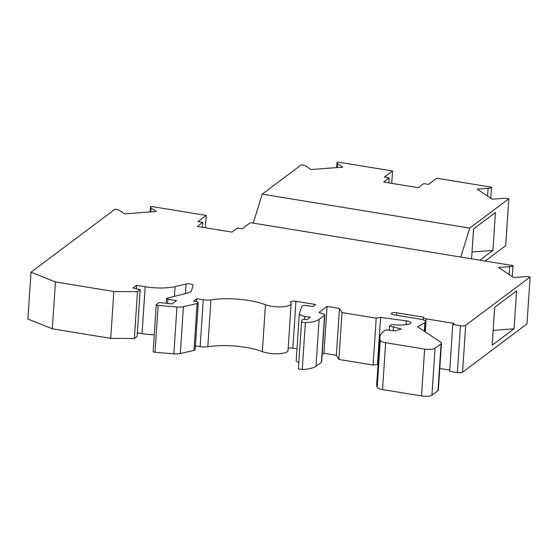 <?xml version="1.0" encoding="UTF-8"?>
<svg xmlns="http://www.w3.org/2000/svg" width="558" height="558" viewBox="0 0 558 558"><rect width="100%" height="100%" fill="white"/><g stroke="black" fill="none" stroke-linecap="round" stroke-linejoin="round"><path stroke-width="0.84" d="M494.751 307.242L493.384 326.89M493.153 330.406L514.058 328.774L492.17 345.179L494.688 307.291L516.575 290.885L514.058 328.774M493.391 326.835L493.216 330.357M473.616 228.878L472.019 252.042M469.71 228.096L508.826 198.767A6.131 1.765 3.8 0 0 503.142 198.355L492.219 199.185L477.167 189.127L488.09 188.297A6.131 1.765 3.8 0 0 491.507 187.188L436.747 178.232L428.544 184.384L423.738 183.596L418.27 187.697L383.688 182.041L389.156 177.939L384.35 177.151L392.56 170.999L337.806 162.043A6.131 1.765 3.8 0 0 336.983 162.845A6.131 1.765 3.8 0 0 337.576 163.668L342.758 167.135L311.078 169.548L305.889 166.082A6.131 1.765 3.8 0 0 301.334 164.819L262.211 194.142L469.71 228.096L460.769 257.071L250.389 222.649L242.179 228.801L237.373 228.013L231.905 232.114L197.323 226.457L202.791 222.356L202.463 227.301M441.455 343.198L438.344 390.07A6.543 1.876 -176.2 0 1 437.967 390.642L431.927 395.162L435.045 348.29L441.078 343.77A6.543 1.876 -176.2 0 0 441.455 343.198A6.543 1.876 -176.2 0 0 440.827 342.312L417.572 326.772L424.875 322.615A8.175 2.351 -176.2 0 0 425.615 321.722A8.175 2.351 -176.2 0 0 420.188 319.127L393.997 314.845A4.087 1.172 -176.2 0 1 391.284 313.547A4.087 1.172 -176.2 0 1 396.731 312.794L423.627 317.195A4.087 1.172 3.8 0 0 423.389 317.551A4.087 1.172 3.8 0 0 426.103 318.848L454.156 323.438L452.789 324.463L460.469 325.719A4.087 1.172 -176.2 0 0 465.679 325.321L530.1 277.033A6.145 1.765 -176.2 0 0 524.715 276.691L513.611 277.535L498.566 267.477L509.67 266.626L509.14 274.543M452.789 324.463L449.671 371.335L457.358 372.591A4.087 1.172 -176.2 0 0 462.568 372.193L526.989 323.905L530.1 277.033M202.791 222.356L197.992 221.568L206.195 215.416L151.058 206.397A6.145 1.765 -176.2 0 0 150.402 207.116A6.145 1.765 -176.2 0 0 150.995 207.946L156.275 211.468L124.587 213.881L119.314 210.359A6.145 1.765 -176.2 0 0 115.101 209.131L31.011 272.171L55.43 281.936L113.839 291.492L137.47 291.681L140.204 289.63L133.006 288.012L136.564 285.34L145.164 286.749L142.053 333.621A28.611 8.224 3.8 0 0 154.266 334.807M460.769 257.071L513.025 265.622A6.145 1.765 -176.2 0 1 509.67 266.626M435.045 348.29A8.175 2.351 -176.2 0 1 424.624 349.085L385.662 342.71A8.175 2.351 -176.2 0 1 380.298 340.443A73.565 21.141 -176.2 0 1 379.803 337.52A73.565 21.141 -176.2 0 1 385.836 329.876L395.064 330.887L401.425 329.053L389.54 326.032L391.59 324.498A17.982 5.168 -176.2 0 0 409.509 323.926A6.131 1.765 -176.2 0 0 410.974 322.901A6.131 1.765 -176.2 0 0 406.398 320.878L380.598 317.369L376.204 318.179L342.005 312.585L339.452 308.421L327.086 306.398L319.016 312.445L323.577 314.021A4.087 1.172 -176.2 0 1 324.791 314.956A4.087 1.172 -176.2 0 1 324.554 315.312L319.134 319.378A24.524 7.045 -176.2 0 1 305.359 322.705L301.515 322.071L302.185 319.72A2.044 0.586 -176.2 0 1 304.905 319.378L306.977 319.72L310.255 317.258L304.738 316.351A8.175 2.351 -176.2 0 1 299.311 313.763A8.175 2.351 -176.2 0 1 299.353 313.582L301.871 306.321A4.087 1.172 -176.2 0 1 307.298 305.658L312.822 306.558L315.563 304.508L295.963 301.306A4.087 1.172 -176.2 0 0 290.516 302.059A4.087 1.172 -176.2 0 0 290.648 302.387A14.71 4.227 -176.2 0 1 291.13 303.573A14.71 4.227 -176.2 0 1 281.525 306.879A14.71 4.227 -176.2 0 1 265.462 304.738A40.378 11.606 -176.2 0 0 210.924 299.876A8.175 2.351 -176.2 0 1 203.251 299.751L196.828 298.697L193.542 301.16L195.579 301.494A4.087 1.172 -176.2 0 1 198.292 302.792A4.087 1.172 -176.2 0 1 197.12 303.524L183.415 306.698A8.175 2.351 -176.2 0 1 176.949 306.998L158.137 305.414A2.044 0.586 -176.2 0 1 156.261 304.703A2.044 0.586 -176.2 0 1 156.38 304.522L158.535 302.903A2.044 0.586 -176.2 0 1 160.802 302.659L172.178 303.908L176.558 300.629L167.93 299.221A2.044 0.586 -176.2 0 1 166.577 298.572A2.044 0.586 -176.2 0 1 167.114 298.216L187.335 293.103A16.349 4.701 -176.2 0 0 191.582 290.551L193.047 285.389A4.087 1.172 -176.2 0 0 193.061 285.319A4.087 1.172 -176.2 0 0 190.564 284.057A4.087 1.172 -176.2 0 0 186.072 284.043L175.072 286.596A28.611 8.224 -176.2 0 1 145.164 286.749M439.774 368.468L449.755 370.1M206.195 215.416L205.379 227.776M31.011 272.171L27.9 319.043L52.312 328.808L110.721 338.364L134.359 338.553L137.094 336.502L140.204 289.63M55.43 281.936L52.312 328.808M113.839 291.492L110.721 338.364M137.47 291.681L134.359 338.553M136.564 285.34L136.333 288.758M137.338 332.854L142.053 333.621M156.261 304.703L153.15 351.575A2.044 0.586 3.8 0 0 155.026 352.286L173.838 353.87A8.175 2.351 -176.2 0 0 180.304 353.57L194.003 350.396A4.087 1.172 -176.2 0 0 195.181 349.664L198.292 302.792M196.828 298.697L196.625 301.718M195.433 345.848L200.141 346.623A8.175 2.351 3.8 0 0 207.813 346.748A40.378 11.606 -176.2 0 1 262.351 351.61A14.71 4.227 3.8 0 0 278.414 353.751A14.71 4.227 3.8 0 0 288.019 350.445L291.13 303.573M288.158 348.318A4.087 1.172 -176.2 0 1 292.852 348.178L296.982 348.855M298.83 362.567A8.175 2.351 -176.2 0 1 296.2 360.635L299.311 313.763M301.515 322.071L298.404 368.943L302.248 369.577A24.524 7.045 3.8 0 0 316.023 366.25L321.443 362.184A4.087 1.172 -176.2 0 0 321.68 361.828L324.791 314.956M305.359 322.705L302.248 369.577M322.154 354.63L323.975 353.27L336.341 355.293L338.894 359.457L373.093 365.051L378.024 364.311M327.086 306.398L323.975 353.27M339.452 308.421L336.341 355.293M342.005 312.585L338.894 359.457M376.204 318.179L373.093 365.051M380.598 317.369L377.48 364.241M389.54 326.032L389.261 330.245M393.523 326.688L393.257 330.685M379.803 337.52L376.692 384.392A73.565 21.141 3.8 0 0 377.187 387.315A8.175 2.351 -176.2 0 0 382.551 389.582L421.506 395.957L424.624 349.085M431.927 395.162A8.175 2.351 -176.2 0 1 421.506 395.957M513.025 265.622L512.293 276.649M472.082 251.993L492.923 250.409L495.441 212.521L473.554 228.926L471.566 258.835M492.923 250.409L479.866 260.195M253.269 223.123L262.211 194.142M485.146 261.06L505.715 245.639L508.826 198.767M490.775 198.223L491.507 187.188M392.56 170.999L391.737 183.359M389.156 177.939L388.828 182.885M424.875 322.615L424.296 331.271M441.078 343.77L437.967 390.642M426.103 318.848L425.238 331.891M396.731 312.794L396.564 315.263M150.995 207.946L150.737 211.894M175.072 286.596L174.424 296.368M186.072 284.043L185.444 293.578M167.93 299.221L167.651 303.413M158.137 305.414L155.026 352.286M176.949 306.998L173.838 353.87M183.415 306.698L180.304 353.57M197.12 303.524L194.003 350.396M203.251 299.751L200.141 346.623M210.924 299.876L207.813 346.748M265.462 304.738L262.351 351.61M295.963 301.306L292.852 348.178M304.738 316.351L304.535 319.329M319.134 319.378L316.023 366.25M324.554 315.312L321.443 362.184M406.398 320.878L406.154 324.596M380.298 340.443L377.187 387.315M385.662 342.71L382.551 389.582M460.469 325.719L457.358 372.591M465.679 325.321L462.568 372.193M487.573 196.081L488.09 188.297M337.318 167.553L337.576 163.668M423.389 317.551L423.236 319.874M150.402 207.116L150.088 211.942M166.577 298.572L166.263 303.259M425.615 321.722L424.945 331.703M336.669 167.602L336.983 162.845"/></g></svg>
